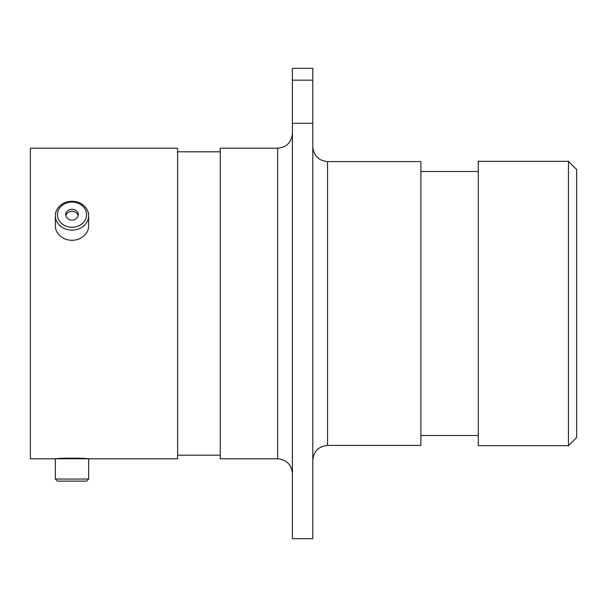 <?xml version="1.0" encoding="UTF-8"?>
<svg xmlns="http://www.w3.org/2000/svg" width="607" height="607" viewBox="0 0 607 607"><rect width="100%" height="100%" fill="white"/><g stroke="black" fill="none" stroke-linecap="round" stroke-linejoin="round"><path stroke-width="0.91" d="M56.671 458.786L30.35 458.786L30.35 148.214L177.601 148.214L177.601 458.786L87.332 458.786C88.288 457.966 55.745 457.959 56.671 458.786L57.422 458.786M568.448 161.325L576.65 169.528L576.65 437.472L568.448 445.675L568.448 161.325L478.263 161.325L478.263 445.675L568.448 445.675M327.568 445.424L420.871 445.424L420.871 161.576L327.568 161.576L327.568 445.424C318.599 446.297 313.682 451.221 312.802 460.182M277.634 148.214L277.634 458.786L220.242 458.786L220.242 148.214L277.634 148.214C286.595 147.334 291.512 142.417 292.392 133.449M292.392 80.177L292.392 68.303L312.802 68.303L312.802 80.177L292.392 80.177L292.392 123.297L312.802 123.297L312.802 80.177M312.802 123.297L312.802 538.697L292.392 538.697L292.392 123.297M88.645 479.044L86.566 481.123L57.437 481.123L55.358 479.044L88.645 479.044L88.645 458.786L55.358 458.786L55.358 479.044M60.176 207.328A14.56 12.61 0 0 0 63.5 224.924A14.56 12.61 0 0 0 83.827 222.048A14.56 12.61 0 0 0 80.503 204.453A14.56 12.61 0 0 0 60.176 207.328M85.511 224.142A16.647 14.416 180 0 1 66.899 229.446A16.647 14.416 180 0 1 55.358 215.728A16.647 14.416 180 0 1 58.484 207.313A16.647 14.416 180 0 1 77.104 202.01A16.647 14.416 180 0 1 88.645 215.728A16.647 14.416 180 0 1 85.511 224.142M77.074 217.845A6.245 5.41 0 0 0 78.25 214.688A6.245 5.41 0 0 0 73.917 209.536A6.245 5.41 0 0 0 66.929 211.532A6.245 5.41 0 0 0 65.753 214.688A6.245 5.41 0 0 0 70.086 219.84A6.245 5.41 0 0 0 77.074 217.845M78.128 215.728A6.245 5.41 0 0 0 73.333 211.486A6.245 5.41 0 0 0 66.929 213.611A6.245 5.41 0 0 0 65.867 215.728M88.645 215.728L88.645 225.857A16.647 14.416 180 0 1 85.511 234.272A16.647 14.416 180 0 1 66.899 239.575A16.647 14.416 180 0 1 55.358 225.857L55.358 215.728M277.634 458.786C286.595 459.666 291.512 464.583 292.392 473.551M478.263 171.493L420.871 171.493M220.242 151.818L177.601 151.818M220.242 455.182L177.601 455.182M478.263 435.507L420.871 435.507M327.568 161.576C318.599 160.703 313.682 155.779 312.802 146.818"/></g></svg>
